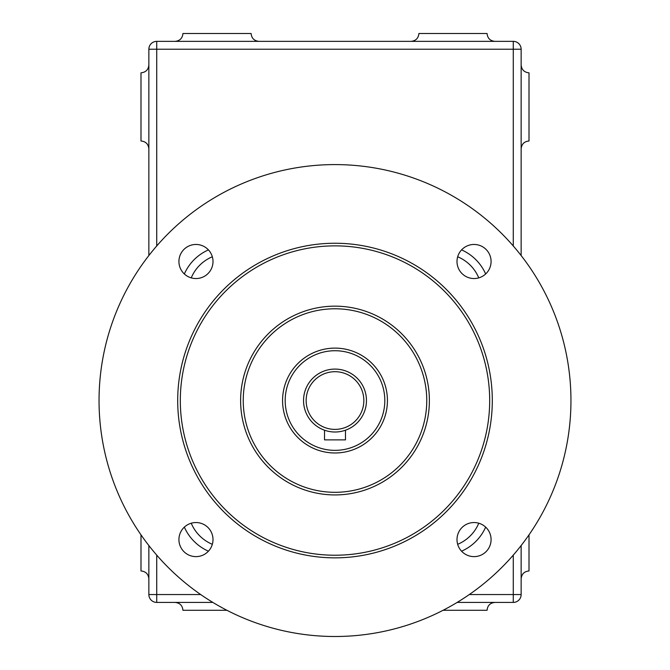 <?xml version="1.0" encoding="UTF-8"?>
<svg xmlns="http://www.w3.org/2000/svg" width="670" height="670" viewBox="0 0 670 670"><rect width="100%" height="100%" fill="white"/><g stroke="black" fill="none" stroke-linecap="round" stroke-linejoin="round"><path stroke-width="1" d="M478.774 523.211A39.329 39.329 0 0 1 457.669 544.316M457.669 256.769A39.329 39.329 0 0 1 478.774 277.874M191.226 277.874A39.329 39.329 0 0 1 212.331 256.769M212.331 544.316A39.329 39.329 0 0 1 191.226 523.211M148.857 64.965C148.38 69.73 145.758 72.352 140.993 72.829L140.993 140.993C145.758 141.47 148.38 144.092 148.857 148.857M521.143 255.538L521.143 49.228A7.864 7.864 0 0 0 513.279 41.364L156.721 41.364A7.864 7.864 0 0 0 148.857 49.228L148.857 255.538M148.857 545.548L148.857 594.55A7.864 7.864 0 0 0 156.721 602.414L212.842 602.414M258.972 41.364C254.198 40.887 251.577 38.265 251.108 33.5L182.935 33.5C182.466 38.265 179.845 40.887 175.071 41.364L258.972 41.364M411.028 41.364L494.929 41.364C490.155 40.887 487.534 38.265 487.065 33.5L418.892 33.5C418.423 38.265 415.802 40.887 411.028 41.364M521.143 148.857C521.62 144.092 524.242 141.47 529.007 140.993L529.007 72.829C524.242 72.352 521.62 69.73 521.143 64.965M457.158 602.414L513.279 602.414A7.864 7.864 0 0 0 521.143 594.55L521.143 545.548M521.143 578.821C521.62 574.056 524.242 571.435 529.007 570.957L529.007 534.844M175.071 602.414C179.845 602.891 182.466 605.513 182.935 610.286L226.904 610.286L182.935 610.286M140.993 534.844L140.993 570.957C145.758 571.435 148.38 574.056 148.857 578.821M487.065 610.286L443.096 610.286L487.065 610.286C487.534 605.513 490.155 602.891 494.929 602.414M335 494.929A94.386 94.386 0 0 0 416.74 353.35A94.386 94.386 0 0 0 253.26 353.35A94.386 94.386 0 0 0 335 494.929M335 492.308A91.765 91.765 0 0 1 255.53 354.665A91.765 91.765 0 0 1 414.47 354.665A91.765 91.765 0 0 1 335 492.308M335 555.229A154.686 154.686 0 0 1 201.042 323.2A154.686 154.686 0 0 1 468.958 323.2A154.686 154.686 0 0 1 335 555.229M335 557.85A157.308 157.308 0 0 0 471.228 321.893A157.308 157.308 0 0 0 198.772 321.893A157.308 157.308 0 0 0 335 557.85M335 432.008A31.465 31.465 0 0 0 362.244 384.815A31.465 31.465 0 0 0 307.756 384.815A31.465 31.465 0 0 0 335 432.008M335 429.386A28.835 28.835 0 0 1 310.026 386.121A28.835 28.835 0 0 1 359.974 386.121A28.835 28.835 0 0 1 335 429.386M342.412 431.12A31.465 31.465 0 0 0 360.912 382.704A31.465 31.465 0 0 0 309.088 382.704A31.465 31.465 0 0 0 327.588 431.12M325.319 430.475L324.514 430.207L325.319 430.475M324.514 430.207L324.514 439.872L345.486 439.872L345.486 430.207L344.682 430.475M335 452.979A52.436 52.436 0 0 0 380.409 374.329A52.436 52.436 0 0 0 289.591 374.329A52.436 52.436 0 0 0 335 452.979M335 450.357A49.814 49.814 0 0 1 291.86 375.635A49.814 49.814 0 0 1 378.14 375.635A49.814 49.814 0 0 1 335 450.357M178.923 261.501A17.043 17.043 0 0 1 204.484 246.744A17.043 17.043 0 0 1 204.484 276.266A17.043 17.043 0 0 1 178.923 261.501M456.999 261.501A17.043 17.043 0 0 1 482.559 246.744A17.043 17.043 0 0 1 482.559 276.266A17.043 17.043 0 0 1 456.999 261.501M178.923 539.585A17.043 17.043 0 0 1 204.484 524.828A17.043 17.043 0 0 1 204.484 554.341A17.043 17.043 0 0 1 178.923 539.585M456.999 539.585A17.043 17.043 0 0 1 482.559 524.828A17.043 17.043 0 0 1 482.559 554.341A17.043 17.043 0 0 1 456.999 539.585M335 636.5A235.957 235.957 0 0 0 539.342 282.564A235.957 235.957 0 0 0 130.658 282.564A235.957 235.957 0 0 0 335 636.5M461.571 551.201A47.193 47.193 0 0 0 485.658 527.114M485.658 273.971A47.193 47.193 0 0 0 461.571 249.893M208.429 249.893A47.193 47.193 0 0 0 184.342 273.971M184.342 527.114A47.193 47.193 0 0 0 208.429 551.201M513.279 555.112L513.279 594.55L469.302 594.55M200.698 594.55L156.721 594.55L156.721 555.112M156.721 245.974L156.721 49.228L513.279 49.228L513.279 245.974M148.857 49.228L156.721 49.228L156.721 41.364M513.279 41.364L513.279 49.228L521.143 49.228M156.721 602.414L156.721 594.55L148.857 594.55M521.143 594.55L513.279 594.55L513.279 602.414"/></g></svg>
